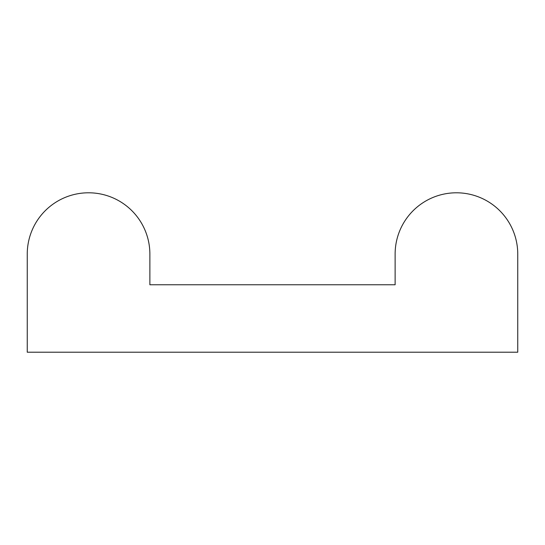 <?xml version="1.0" encoding="UTF-8"?>
<svg xmlns="http://www.w3.org/2000/svg" width="545" height="545" viewBox="0 0 545 545"><rect width="100%" height="100%" fill="white"/><g stroke="black" fill="none" stroke-linecap="round" stroke-linejoin="round"><path stroke-width="0.82" d="M27.25 352.206L517.75 352.206L517.75 254.106A61.312 61.312 0 0 0 456.438 192.794A61.312 61.312 0 0 0 395.125 254.106L395.125 284.762L149.875 284.762L149.875 254.106A61.312 61.312 0 0 0 88.562 192.794A61.312 61.312 0 0 0 27.25 254.106L27.25 352.206"/></g></svg>

